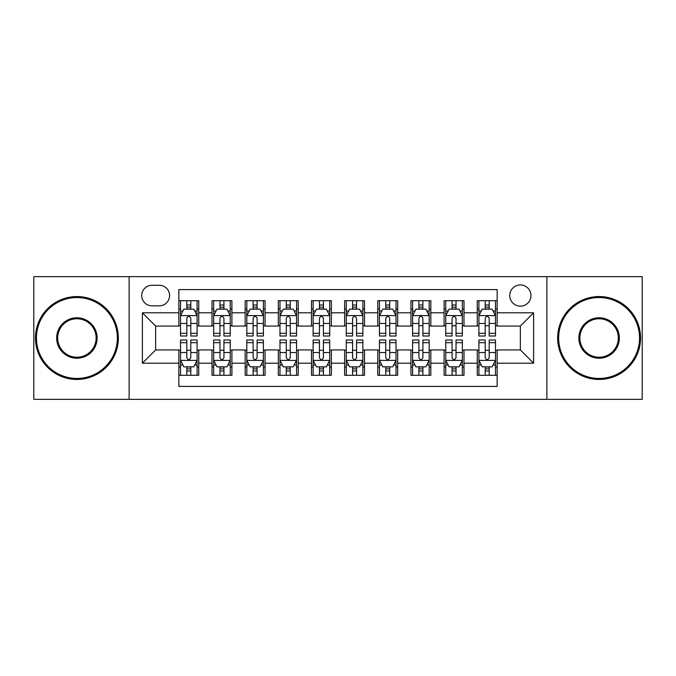 <?xml version="1.0" encoding="UTF-8"?>
<svg xmlns="http://www.w3.org/2000/svg" width="676" height="676" viewBox="0 0 676 676"><rect width="100%" height="100%" fill="white"/><g stroke="black" fill="none" stroke-linecap="round" stroke-linejoin="round"><path stroke-width="1.01" d="M520.351 284.951A10.613 10.613 0 0 0 509.746 295.564A10.613 10.613 0 0 0 520.351 306.169A10.613 10.613 0 0 0 530.964 295.564A10.613 10.613 0 0 0 520.351 284.951M546.876 399.339L642.2 399.339L642.2 276.661L546.876 276.661L546.876 399.339L129.124 399.339L129.124 276.661L33.8 276.661L33.8 399.339L129.124 399.339M497.147 300.702L477.256 300.702L477.256 312.802L463.99 312.802L463.99 326.06L477.256 326.06L477.256 312.802M463.99 312.802L463.99 300.702L444.098 300.702L444.098 312.802L430.832 312.802L430.832 326.06L444.098 326.06L444.098 312.802M430.832 312.802L430.832 300.702L410.94 300.702L410.94 312.802L397.682 312.802L397.682 326.06L410.94 326.06L410.94 312.802M397.682 312.802L397.682 300.702L377.783 300.702L377.783 312.802L364.525 312.802L364.525 326.06L377.783 326.06L377.783 312.802M364.525 312.802L364.525 300.702L344.633 300.702L344.633 312.802L331.367 312.802L331.367 326.06L344.633 326.06L344.633 312.802M331.367 312.802L331.367 300.702L311.475 300.702L311.475 312.802L298.217 312.802L298.217 326.06L311.475 326.06L311.475 312.802M298.217 312.802L298.217 300.702L278.318 300.702L278.318 312.802L265.06 312.802L265.06 326.06L278.318 326.06L278.318 312.802M265.06 312.802L265.06 300.702L245.168 300.702L245.168 312.802L231.902 312.802L231.902 326.06L245.168 326.06L245.168 312.802M231.902 312.802L231.902 300.702L212.011 300.702L212.011 326.06L198.744 326.06L198.744 300.702L178.853 300.702M178.853 375.298L198.744 375.298L198.744 349.94L212.011 349.94L212.011 375.298L231.902 375.298L231.902 349.94L245.168 349.94L245.168 363.198L231.902 363.198M245.168 363.198L245.168 375.298L265.06 375.298L265.06 349.94L278.318 349.94L278.318 363.198L265.06 363.198M278.318 363.198L278.318 375.298L298.217 375.298L298.217 349.94L311.475 349.94L311.475 363.198L298.217 363.198M311.475 363.198L311.475 375.298L331.367 375.298L331.367 349.94L344.633 349.94L344.633 363.198L331.367 363.198M344.633 363.198L344.633 375.298L364.525 375.298L364.525 349.94L377.783 349.94L377.783 363.198L364.525 363.198M377.783 363.198L377.783 375.298L397.682 375.298L397.682 349.94L410.94 349.94L410.94 363.198L397.682 363.198M410.94 363.198L410.94 375.298L430.832 375.298L430.832 349.94L444.098 349.94L444.098 363.198L430.832 363.198M444.098 363.198L444.098 375.298L463.99 375.298L463.99 349.94L477.256 349.94L477.256 363.198L463.99 363.198M151.999 305.839L159.291 305.839A10.275 10.275 0 0 0 169.575 295.564A10.275 10.275 0 0 0 159.291 285.28L151.999 285.28A10.275 10.275 0 0 0 141.723 295.564A10.275 10.275 0 0 0 151.999 305.839M546.876 276.661L129.124 276.661M497.147 312.802L497.147 289.59L178.853 289.59L178.853 326.06L155.649 326.06L155.649 349.94L178.853 349.94L178.853 386.41L497.147 386.41L497.147 349.94L520.351 349.94L520.351 326.06L497.147 326.06L497.147 312.802L533.617 312.802L533.617 363.198L497.147 363.198M178.853 363.198L142.382 363.198L142.382 312.802L178.853 312.802M477.256 363.198L477.256 375.298L497.147 375.298M178.853 308.991L180.509 308.991M186.813 308.991L190.793 308.991M197.088 308.991L198.744 308.991M178.853 325.731L180.509 325.731M186.813 325.731L190.793 325.731M197.088 325.731L198.744 325.731M178.853 350.269L180.509 350.269M186.813 350.269L190.793 350.269M197.088 350.269L198.744 350.269M178.853 367.009L180.509 367.009M186.813 367.009L190.793 367.009M197.088 367.009L198.744 367.009M212.011 325.731L213.667 325.731M219.97 325.731L223.942 325.731M230.246 325.731L231.902 325.731M212.011 308.991L213.667 308.991M219.97 308.991L223.942 308.991M230.246 308.991L231.902 308.991M212.011 350.269L213.667 350.269M219.97 350.269L223.942 350.269M230.246 350.269L231.902 350.269M212.011 367.009L213.667 367.009M219.97 367.009L223.942 367.009M230.246 367.009L231.902 367.009M245.168 350.269L246.825 350.269M253.12 350.269L257.1 350.269M263.403 350.269L265.06 350.269M245.168 367.009L246.825 367.009M253.12 367.009L257.1 367.009M263.403 367.009L265.06 367.009M245.168 308.991L246.825 308.991M253.12 308.991L257.1 308.991M263.403 308.991L265.06 308.991M245.168 325.731L246.825 325.731M253.12 325.731L257.1 325.731M263.403 325.731L265.06 325.731M278.318 350.269L279.982 350.269M286.278 350.269L290.257 350.269M296.553 350.269L298.217 350.269M278.318 367.009L279.982 367.009M286.278 367.009L290.257 367.009M296.553 367.009L298.217 367.009M278.318 308.991L279.982 308.991M286.278 308.991L290.257 308.991M296.553 308.991L298.217 308.991M278.318 325.731L279.982 325.731M286.278 325.731L290.257 325.731M296.553 325.731L298.217 325.731M311.475 350.269L313.132 350.269M319.435 350.269L323.415 350.269M329.711 350.269L331.367 350.269M311.475 367.009L313.132 367.009M319.435 367.009L323.415 367.009M329.711 367.009L331.367 367.009M311.475 308.991L313.132 308.991M319.435 308.991L323.415 308.991M329.711 308.991L331.367 308.991M311.475 325.731L313.132 325.731M319.435 325.731L323.415 325.731M329.711 325.731L331.367 325.731M344.633 350.269L346.289 350.269M352.585 350.269L356.565 350.269M362.868 350.269L364.525 350.269M344.633 367.009L346.289 367.009M352.585 367.009L356.565 367.009M362.868 367.009L364.525 367.009M344.633 308.991L346.289 308.991M352.585 308.991L356.565 308.991M362.868 308.991L364.525 308.991M344.633 325.731L346.289 325.731M352.585 325.731L356.565 325.731M362.868 325.731L364.525 325.731M377.783 350.269L379.447 350.269M385.743 350.269L389.722 350.269M396.018 350.269L397.682 350.269M377.783 367.009L379.447 367.009M385.743 367.009L389.722 367.009M396.018 367.009L397.682 367.009M377.783 308.991L379.447 308.991M385.743 308.991L389.722 308.991M396.018 308.991L397.682 308.991M377.783 325.731L379.447 325.731M385.743 325.731L389.722 325.731M396.018 325.731L397.682 325.731M410.94 350.269L412.597 350.269M418.9 350.269L422.88 350.269M429.175 350.269L430.832 350.269M410.94 367.009L412.597 367.009M418.9 367.009L422.88 367.009M429.175 367.009L430.832 367.009M410.94 308.991L412.597 308.991M418.9 308.991L422.88 308.991M429.175 308.991L430.832 308.991M410.94 325.731L412.597 325.731M418.9 325.731L422.88 325.731M429.175 325.731L430.832 325.731M444.098 350.269L445.754 350.269M452.058 350.269L456.03 350.269M462.333 350.269L463.99 350.269M444.098 367.009L445.754 367.009M452.058 367.009L456.03 367.009M462.333 367.009L463.99 367.009M444.098 308.991L445.754 308.991M452.058 308.991L456.03 308.991M462.333 308.991L463.99 308.991M444.098 325.731L445.754 325.731M452.058 325.731L456.03 325.731M462.333 325.731L463.99 325.731M477.256 350.269L478.912 350.269M485.207 350.269L489.187 350.269M495.491 350.269L497.147 350.269M477.256 367.009L478.912 367.009M485.207 367.009L489.187 367.009M495.491 367.009L497.147 367.009M477.256 308.991L478.912 308.991M485.207 308.991L489.187 308.991M495.491 308.991L497.147 308.991M477.256 325.731L478.912 325.731M485.207 325.731L489.187 325.731M495.491 325.731L497.147 325.731M155.649 326.06L142.382 312.802M155.649 349.94L142.382 363.198M533.617 312.802L520.351 326.06M533.617 363.198L520.351 349.94M190.793 305.011L186.813 305.011M197.088 333.31L190.793 333.31L190.793 336.014L197.088 336.014L197.088 315.785L193.775 309.152L183.83 309.152L180.509 315.785L180.509 336.014L186.813 336.014L186.813 333.31L180.509 333.31M180.509 315.785L180.509 300.702M197.088 315.785L197.088 300.702M186.813 309.152L186.813 300.702M190.793 300.702L190.793 309.152M190.793 333.31L190.793 318.269C189.466 315.717 188.139 315.717 186.813 318.269L186.813 333.31M186.813 370.989L190.793 370.989M180.509 342.69L186.813 342.69L186.813 339.986L180.509 339.986L180.509 360.215L183.83 366.848L193.775 366.848L197.088 360.215L197.088 339.986L190.793 339.986L190.793 342.69L197.088 342.69M197.088 360.215L197.088 375.298M180.509 360.215L180.509 375.298M190.793 366.848L190.793 375.298M186.813 375.298L186.813 366.848M186.813 342.69L186.813 357.731C188.139 360.283 189.466 360.283 190.793 357.731L190.793 342.69M76.903 297.55A40.45 40.45 0 0 0 36.453 338A40.45 40.45 0 0 0 76.903 378.45A40.45 40.45 0 0 0 117.354 338A40.45 40.45 0 0 0 76.903 297.55M76.903 379.447A41.447 41.447 0 0 1 35.456 338A41.447 41.447 0 0 1 76.903 296.553A41.447 41.447 0 0 1 118.342 338A41.447 41.447 0 0 1 76.903 379.447M76.903 317.779A20.221 20.221 0 0 1 97.124 338A20.221 20.221 0 0 1 76.903 358.221A20.221 20.221 0 0 1 56.674 338A20.221 20.221 0 0 1 76.903 317.779M76.903 357.232A19.232 19.232 0 0 0 96.136 338A19.232 19.232 0 0 0 76.903 318.768A19.232 19.232 0 0 0 57.671 338A19.232 19.232 0 0 0 76.903 357.232M599.097 297.55A40.45 40.45 0 0 0 558.646 338A40.45 40.45 0 0 0 599.097 378.45A40.45 40.45 0 0 0 639.547 338A40.45 40.45 0 0 0 599.097 297.55M599.097 379.447A41.447 41.447 0 0 1 557.658 338A41.447 41.447 0 0 1 599.097 296.553A41.447 41.447 0 0 1 640.544 338A41.447 41.447 0 0 1 599.097 379.447M599.097 317.779A20.221 20.221 0 0 1 619.326 338A20.221 20.221 0 0 1 599.097 358.221A20.221 20.221 0 0 1 578.876 338A20.221 20.221 0 0 1 599.097 317.779M599.097 357.232A19.232 19.232 0 0 0 618.329 338A19.232 19.232 0 0 0 599.097 318.768A19.232 19.232 0 0 0 579.864 338A19.232 19.232 0 0 0 599.097 357.232M223.942 305.011L219.97 305.011M230.246 333.31L223.942 333.31L223.942 336.014L230.246 336.014L230.246 315.785L226.933 309.152L216.979 309.152L213.667 315.785L213.667 336.014L219.97 336.014L219.97 333.31L213.667 333.31M213.667 315.785L213.667 300.702M230.246 315.785L230.246 300.702M219.97 309.152L219.97 300.702M223.942 300.702L223.942 309.152M223.942 333.31L223.942 318.269C222.624 315.717 221.297 315.717 219.97 318.269L219.97 333.31M257.1 305.011L253.12 305.011M263.403 333.31L257.1 333.31L257.1 336.014L263.403 336.014L263.403 315.785L260.083 309.152L250.137 309.152L246.825 315.785L246.825 336.014L253.12 336.014L253.12 333.31L246.825 333.31M246.825 315.785L246.825 300.702M263.403 315.785L263.403 300.702M253.12 309.152L253.12 300.702M257.1 300.702L257.1 309.152M257.1 333.31L257.1 318.269C255.773 315.717 254.446 315.717 253.12 318.269L253.12 333.31M290.257 305.011L286.278 305.011M296.553 333.31L290.257 333.31L290.257 336.014L296.553 336.014L296.553 315.785L293.24 309.152L283.295 309.152L279.982 315.785L279.982 336.014L286.278 336.014L286.278 333.31L279.982 333.31M279.982 315.785L279.982 300.702M296.553 315.785L296.553 300.702M286.278 309.152L286.278 300.702M290.257 300.702L290.257 309.152M290.257 333.31L290.257 318.269C288.931 315.717 287.604 315.717 286.278 318.269L286.278 333.31M323.415 305.011L319.435 305.011M329.711 333.31L323.415 333.31L323.415 336.014L329.711 336.014L329.711 315.785L326.398 309.152L316.452 309.152L313.132 315.785L313.132 336.014L319.435 336.014L319.435 333.31L313.132 333.31M313.132 315.785L313.132 300.702M329.711 315.785L329.711 300.702M319.435 309.152L319.435 300.702M323.415 300.702L323.415 309.152M323.415 333.31L323.415 318.269C322.089 315.717 320.762 315.717 319.435 318.269L319.435 333.31M219.97 370.989L223.942 370.989M213.667 342.69L219.97 342.69L219.97 339.986L213.667 339.986L213.667 360.215L216.979 366.848L226.933 366.848L230.246 360.215L230.246 339.986L223.942 339.986L223.942 342.69L230.246 342.69M230.246 360.215L230.246 375.298M213.667 360.215L213.667 375.298M223.942 366.848L223.942 375.298M219.97 375.298L219.97 366.848M219.97 342.69L219.97 357.731C221.289 360.283 222.615 360.283 223.942 357.731L223.942 342.69M253.12 370.989L257.1 370.989M246.825 342.69L253.12 342.69L253.12 339.986L246.825 339.986L246.825 360.215L250.137 366.848L260.083 366.848L263.403 360.215L263.403 339.986L257.1 339.986L257.1 342.69L263.403 342.69M263.403 360.215L263.403 375.298M246.825 360.215L246.825 375.298M257.1 366.848L257.1 375.298M253.12 375.298L253.12 366.848M253.12 342.69L253.12 357.731C254.446 360.283 255.773 360.283 257.1 357.731L257.1 342.69M286.278 370.989L290.257 370.989M279.982 342.69L286.278 342.69L286.278 339.986L279.982 339.986L279.982 360.215L283.295 366.848L293.24 366.848L296.553 360.215L296.553 339.986L290.257 339.986L290.257 342.69L296.553 342.69M296.553 360.215L296.553 375.298M279.982 360.215L279.982 375.298M290.257 366.848L290.257 375.298M286.278 375.298L286.278 366.848M286.278 342.69L286.278 357.731C287.604 360.283 288.931 360.283 290.257 357.731L290.257 342.69M319.435 370.989L323.415 370.989M313.132 342.69L319.435 342.69L319.435 339.986L313.132 339.986L313.132 360.215L316.452 366.848L326.398 366.848L329.711 360.215L329.711 339.986L323.415 339.986L323.415 342.69L329.711 342.69M329.711 360.215L329.711 375.298M313.132 360.215L313.132 375.298M323.415 366.848L323.415 375.298M319.435 375.298L319.435 366.848M319.435 342.69L319.435 357.731C320.754 360.283 322.08 360.283 323.415 357.731L323.415 342.69M356.565 305.011L352.585 305.011M362.868 333.31L356.565 333.31L356.565 336.014L362.868 336.014L362.868 315.785L359.548 309.152L349.602 309.152L346.289 315.785L346.289 336.014L352.585 336.014L352.585 333.31L346.289 333.31M346.289 315.785L346.289 300.702M362.868 315.785L362.868 300.702M352.585 309.152L352.585 300.702M356.565 300.702L356.565 309.152M356.565 333.31L356.565 318.269C355.246 315.717 353.92 315.717 352.585 318.269L352.585 333.31M352.585 370.989L356.565 370.989M346.289 342.69L352.585 342.69L352.585 339.986L346.289 339.986L346.289 360.215L349.602 366.848L359.548 366.848L362.868 360.215L362.868 339.986L356.565 339.986L356.565 342.69L362.868 342.69M362.868 360.215L362.868 375.298M346.289 360.215L346.289 375.298M356.565 366.848L356.565 375.298M352.585 375.298L352.585 366.848M352.585 342.69L352.585 357.731C353.911 360.283 355.238 360.283 356.565 357.731L356.565 342.69M389.722 305.011L385.743 305.011M396.018 333.31L389.722 333.31L389.722 336.014L396.018 336.014L396.018 315.785L392.705 309.152L382.76 309.152L379.447 315.785L379.447 336.014L385.743 336.014L385.743 333.31L379.447 333.31M379.447 315.785L379.447 300.702M396.018 315.785L396.018 300.702M385.743 309.152L385.743 300.702M389.722 300.702L389.722 309.152M389.722 333.31L389.722 318.269C388.396 315.717 387.069 315.717 385.743 318.269L385.743 333.31M422.88 305.011L418.9 305.011M429.175 333.31L422.88 333.31L422.88 336.014L429.175 336.014L429.175 315.785L425.863 309.152L415.917 309.152L412.597 315.785L412.597 336.014L418.9 336.014L418.9 333.31L412.597 333.31M412.597 315.785L412.597 300.702M429.175 315.785L429.175 300.702M418.9 309.152L418.9 300.702M422.88 300.702L422.88 309.152M422.88 333.31L422.88 318.269C421.554 315.717 420.227 315.717 418.9 318.269L418.9 333.31M456.03 305.011L452.058 305.011M462.333 333.31L456.03 333.31L456.03 336.014L462.333 336.014L462.333 315.785L459.021 309.152L449.067 309.152L445.754 315.785L445.754 336.014L452.058 336.014L452.058 333.31L445.754 333.31M445.754 315.785L445.754 300.702M462.333 315.785L462.333 300.702M452.058 309.152L452.058 300.702M456.03 300.702L456.03 309.152M456.03 333.31L456.03 318.269C454.711 315.717 453.385 315.717 452.058 318.269L452.058 333.31M489.187 305.011L485.207 305.011M495.491 333.31L489.187 333.31L489.187 336.014L495.491 336.014L495.491 315.785L492.17 309.152L482.225 309.152L478.912 315.785L478.912 336.014L485.207 336.014L485.207 333.31L478.912 333.31M478.912 315.785L478.912 300.702M495.491 315.785L495.491 300.702M485.207 309.152L485.207 300.702M489.187 300.702L489.187 309.152M489.187 333.31L489.187 318.269C487.861 315.717 486.534 315.717 485.207 318.269L485.207 333.31M385.743 370.989L389.722 370.989M379.447 342.69L385.743 342.69L385.743 339.986L379.447 339.986L379.447 360.215L382.76 366.848L392.705 366.848L396.018 360.215L396.018 339.986L389.722 339.986L389.722 342.69L396.018 342.69M396.018 360.215L396.018 375.298M379.447 360.215L379.447 375.298M389.722 366.848L389.722 375.298M385.743 375.298L385.743 366.848M385.743 342.69L385.743 357.731C387.069 360.283 388.396 360.283 389.722 357.731L389.722 342.69M418.9 370.989L422.88 370.989M412.597 342.69L418.9 342.69L418.9 339.986L412.597 339.986L412.597 360.215L415.917 366.848L425.863 366.848L429.175 360.215L429.175 339.986L422.88 339.986L422.88 342.69L429.175 342.69M429.175 360.215L429.175 375.298M412.597 360.215L412.597 375.298M422.88 366.848L422.88 375.298M418.9 375.298L418.9 366.848M418.9 342.69L418.9 357.731C420.227 360.283 421.554 360.283 422.88 357.731L422.88 342.69M452.058 370.989L456.03 370.989M445.754 342.69L452.058 342.69L452.058 339.986L445.754 339.986L445.754 360.215L449.067 366.848L459.021 366.848L462.333 360.215L462.333 339.986L456.03 339.986L456.03 342.69L462.333 342.69M462.333 360.215L462.333 375.298M445.754 360.215L445.754 375.298M456.03 366.848L456.03 375.298M452.058 375.298L452.058 366.848M452.058 342.69L452.058 357.731C453.376 360.283 454.703 360.283 456.03 357.731L456.03 342.69M485.207 370.989L489.187 370.989M478.912 342.69L485.207 342.69L485.207 339.986L478.912 339.986L478.912 360.215L482.225 366.848L492.17 366.848L495.491 360.215L495.491 339.986L489.187 339.986L489.187 342.69L495.491 342.69M495.491 360.215L495.491 375.298M478.912 360.215L478.912 375.298M489.187 366.848L489.187 375.298M485.207 375.298L485.207 366.848M485.207 342.69L485.207 357.731C486.534 360.283 487.861 360.283 489.187 357.731L489.187 342.69M212.011 363.198L198.744 363.198M212.011 312.802L198.744 312.802M197.003 315.616L180.593 315.616M180.509 310.977L182.917 310.977M194.688 310.977L197.088 310.977M186.813 323.474L180.509 323.474M197.088 323.474L190.793 323.474M190.793 307.124L186.813 307.124M180.593 360.384L197.003 360.384M197.088 365.023L194.688 365.023M182.917 365.023L180.509 365.023M190.793 352.526L197.088 352.526M180.509 352.526L186.813 352.526M186.813 368.876L190.793 368.876M230.161 315.616L213.751 315.616M213.667 310.977L216.075 310.977M227.846 310.977L230.246 310.977M219.97 323.474L213.667 323.474M230.246 323.474L223.942 323.474M223.942 307.124L219.97 307.124M263.319 315.616L246.909 315.616M246.825 310.977L249.224 310.977M260.995 310.977L263.403 310.977M253.12 323.474L246.825 323.474M263.403 323.474L257.1 323.474M257.1 307.124L253.12 307.124M296.477 315.616L280.058 315.616M279.982 310.977L282.382 310.977M294.153 310.977L296.553 310.977M286.278 323.474L279.982 323.474M296.553 323.474L290.257 323.474M290.257 307.124L286.278 307.124M329.626 315.616L313.216 315.616M313.132 310.977L315.54 310.977M327.311 310.977L329.711 310.977M319.435 323.474L313.132 323.474M329.711 323.474L323.415 323.474M323.415 307.124L319.435 307.124M213.751 360.384L230.161 360.384M230.246 365.023L227.846 365.023M216.075 365.023L213.667 365.023M223.942 352.526L230.246 352.526M213.667 352.526L219.97 352.526M219.97 368.876L223.942 368.876M246.909 360.384L263.319 360.384M263.403 365.023L260.995 365.023M249.224 365.023L246.825 365.023M257.1 352.526L263.403 352.526M246.825 352.526L253.12 352.526M253.12 368.876L257.1 368.876M280.058 360.384L296.477 360.384M296.553 365.023L294.153 365.023M282.382 365.023L279.982 365.023M290.257 352.526L296.553 352.526M279.982 352.526L286.278 352.526M286.278 368.876L290.257 368.876M313.216 360.384L329.626 360.384M329.711 365.023L327.311 365.023M315.54 365.023L313.132 365.023M323.415 352.526L329.711 352.526M313.132 352.526L319.435 352.526M319.435 368.876L323.415 368.876M362.784 315.616L346.374 315.616M346.289 310.977L348.689 310.977M360.46 310.977L362.868 310.977M352.585 323.474L346.289 323.474M362.868 323.474L356.565 323.474M356.565 307.124L352.585 307.124M346.374 360.384L362.784 360.384M362.868 365.023L360.46 365.023M348.689 365.023L346.289 365.023M356.565 352.526L362.868 352.526M346.289 352.526L352.585 352.526M352.585 368.876L356.565 368.876M395.942 315.616L379.523 315.616M379.447 310.977L381.847 310.977M393.618 310.977L396.018 310.977M385.743 323.474L379.447 323.474M396.018 323.474L389.722 323.474M389.722 307.124L385.743 307.124M429.091 315.616L412.681 315.616M412.597 310.977L415.005 310.977M426.776 310.977L429.175 310.977M418.9 323.474L412.597 323.474M429.175 323.474L422.88 323.474M422.88 307.124L418.9 307.124M462.249 315.616L445.839 315.616M445.754 310.977L448.154 310.977M459.925 310.977L462.333 310.977M452.058 323.474L445.754 323.474M462.333 323.474L456.03 323.474M456.03 307.124L452.058 307.124M495.407 315.616L478.997 315.616M478.912 310.977L481.312 310.977M493.083 310.977L495.491 310.977M485.207 323.474L478.912 323.474M495.491 323.474L489.187 323.474M489.187 307.124L485.207 307.124M379.523 360.384L395.942 360.384M396.018 365.023L393.618 365.023M381.847 365.023L379.447 365.023M389.722 352.526L396.018 352.526M379.447 352.526L385.743 352.526M385.743 368.876L389.722 368.876M412.681 360.384L429.091 360.384M429.175 365.023L426.776 365.023M415.005 365.023L412.597 365.023M422.88 352.526L429.175 352.526M412.597 352.526L418.9 352.526M418.9 368.876L422.88 368.876M445.839 360.384L462.249 360.384M462.333 365.023L459.925 365.023M448.154 365.023L445.754 365.023M456.03 352.526L462.333 352.526M445.754 352.526L452.058 352.526M452.058 368.876L456.03 368.876M478.997 360.384L495.407 360.384M495.491 365.023L493.083 365.023M481.312 365.023L478.912 365.023M489.187 352.526L495.491 352.526M478.912 352.526L485.207 352.526M485.207 368.876L489.187 368.876"/></g></svg>
